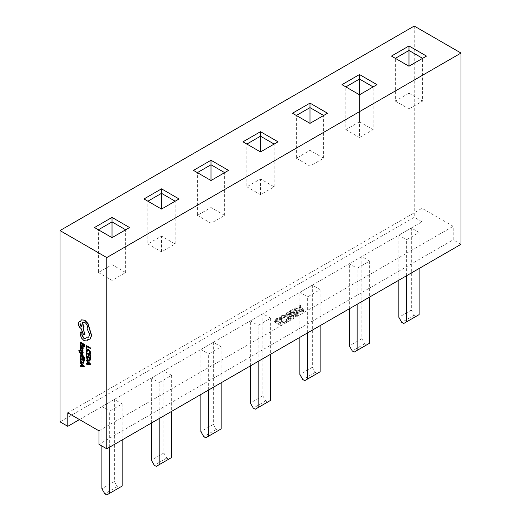 <?xml version="1.0" encoding="UTF-8"?>
<svg xmlns="http://www.w3.org/2000/svg" width="521" height="521" viewBox="0 0 521 521"><rect width="100%" height="100%" fill="white"/><g stroke="black" fill="none" stroke-linecap="round" stroke-linejoin="round"><path stroke-width="0.39" stroke-dasharray="2.6 1.95" d="M79.049 350.366L79.915 352.398L83.171 355.765M81.042 353.049L83.171 353.264M80.495 345.456L80.775 347.39L80.345 347.142L80.338 347.709L82.872 348.966M82.637 348.028L82.136 348.178L82.832 347.911L82.487 346.647M80.338 342.076L80.338 344.537L80.794 344.798M82.578 344.179L83.848 344.687L83.848 346.458L84.304 346.719M80.794 343.15L82.123 343.697L82.123 345.332L82.578 345.592M87.098 349.168L86.558 350.425L86.792 351.825L87.281 352.105M87.307 349.923L88.563 350.04L89.755 351.213L89.957 353.655L90.491 353.961M86.629 345.703L86.629 348.119L87.079 348.38M87.079 346.778L90.589 348.582M86.629 352.645L86.629 355.107L87.079 355.368M88.863 354.755L90.133 355.263L90.133 357.028L90.589 357.289M87.079 353.72L88.414 354.267L88.414 355.902L88.863 356.169M86.629 355.973L87.183 359.327L88.661 360.871L90.061 360.994M86.629 363.417L86.629 364.068L90.589 364.615M86.629 359.952L86.629 360.604L87.71 361.672L87.515 363.547M81.133 350.64L81.96 349.584M81.947 350.692L82.188 350.275L82.728 350.633L82.624 351.857L83.106 352.137M80.436 348.542L80.495 350.418L81.576 351.219M80.338 354.749L80.338 357.211L80.794 357.471M82.578 356.852L83.848 357.36L83.848 359.132L84.304 359.392M80.794 355.823L82.123 356.371L82.123 358.005L82.578 358.266M80.338 358.07L80.892 361.431L82.37 362.974L83.777 363.091M80.338 365.514L80.338 366.172L84.304 366.712M80.338 362.049L80.338 362.707L81.426 363.769L81.23 365.644M80.495 331.812L80.325 334.156L81.595 337.849L84.272 340.597L86.87 340.864M87.912 339.64L90.185 339.034M86.44 337.035L85.698 338.767M82.767 322.102L84.864 322.232C86.577 323.411 87.515 325.039 87.678 327.11L87.254 328.588L89.964 334.515L88.694 337.126M79.199 321.77L78.469 323.548C78.632 325.618 79.57 327.247 81.283 328.425L83.653 334.352L85.144 334.202M81.732 319.744L80.227 321.535M171.643 457.49L168.726 459.177L166.772 458.05L163.855 452.99L163.855 370.861L171.643 375.361L159.172 382.564L159.172 418.565M163.855 370.861L151.383 378.064L159.172 382.564M270.633 400.336L267.709 402.023L265.762 400.903L262.838 395.836L262.838 313.714L270.633 318.214L258.162 325.41L258.162 361.411M262.838 313.714L250.367 320.91L258.162 325.41M369.617 343.189L366.699 344.876L364.746 343.749L361.828 338.689L361.828 256.566L369.617 261.06L357.145 268.263L357.145 304.264M361.828 256.566L349.357 263.763L357.145 268.263M287.136 321.672L288.465 319.49L287.677 319.79L287.657 317.309L287.657 319.555L286.504 321.346L281.438 321.405L280.422 320.024L281.594 318.468L284.655 317.823L284.766 317.361L280.995 318.123L279.608 320.102L280.949 321.731C283.033 322.72 285.091 322.701 287.136 321.672L287.136 319.419L288.465 317.243L288.517 319.848L288.465 317.243L287.657 317.309L286.504 319.093L286.504 321.346M286.504 319.093L281.438 319.158L280.422 317.771L281.594 316.221L284.655 315.576L284.766 315.107L280.995 315.869L279.595 317.673L279.608 320.102L279.608 317.849L280.949 319.484L280.949 321.731M291.05 312.489L289.24 313.538L295.081 316.911L297.908 315.036L298.259 314.143L296.885 312.411C294.893 311.389 292.945 311.415 291.05 312.489L291.05 310.242L289.24 311.284L289.24 313.538M419.112 314.612L416.188 316.299L414.241 315.179L411.316 310.112L411.316 227.99L419.112 232.49L406.64 239.686L406.64 275.687M411.316 227.99L398.845 235.186L406.64 239.686M67.789 412.827L422.036 208.302L453.211 226.303L453.211 239.803L98.964 444.322M98.964 430.821L453.211 226.303M303.404 312.105L300.33 307.13L299.757 307.462L300.767 309.044L298.116 310.575L295.355 310.002L294.782 310.334L303.404 312.105L303.476 309.813L303.476 312.066M284.889 316.045L290.738 319.419L294.033 317.517L293.434 317.172L290.659 318.774L288.862 317.732L291.636 316.13L291.037 315.785L288.263 317.387L286.016 316.091L288.79 314.489L288.185 314.143L284.889 316.045L284.889 313.798L290.738 317.172L290.738 319.419M274.547 322.017L280.396 325.391L280.917 325.091L275.674 322.063L277.921 320.76L277.322 320.415L274.547 322.017L274.547 319.764L280.396 323.144L280.396 325.391M320.128 371.766L317.204 373.453L315.257 372.326L312.333 367.266L312.333 285.137L320.128 289.637L307.657 296.84L307.657 332.841M312.333 285.137L299.862 292.34L307.657 296.84M221.138 428.913L218.214 430.6L216.267 429.473L213.343 424.413L213.343 342.29L221.138 346.791L208.667 353.987L208.667 389.988M213.343 342.29L200.872 349.487L208.667 353.987M122.155 486.06L119.231 487.747L117.284 486.627L114.359 481.56L114.359 399.438L122.155 403.938L109.684 411.134L109.684 447.135M114.359 399.438L101.888 406.634L109.684 411.134M98.378 272.535L112.022 280.409L125.659 272.535L112.022 264.661L98.378 272.535L98.378 229.787L112.022 237.661L129.56 227.534M98.378 229.787L94.483 227.534M112.022 280.409L112.022 264.661M125.659 272.535L125.659 229.787M147.873 243.958L161.51 251.838L175.154 243.958L161.51 236.085L147.873 243.958L147.873 201.21L161.51 209.084L179.048 198.963M147.873 201.21L143.978 198.963M161.51 251.838L161.51 236.085M175.154 243.958L175.154 201.21M197.368 215.388L211.005 223.262L224.649 215.388L211.005 207.514L197.368 215.388L197.368 172.633L211.005 180.513L228.543 170.387M197.368 172.633L193.467 170.387M211.005 223.262L211.005 207.514M224.649 215.388L224.649 172.633M246.863 186.811L260.5 194.685L274.137 186.811L260.5 178.937L246.863 186.811L246.863 144.063L260.5 151.937L278.038 141.81M246.863 144.063L242.962 141.81M260.5 194.685L260.5 178.937M274.137 186.811L274.137 144.063M296.351 158.234L309.995 166.114L323.632 158.234L309.995 150.361L296.351 158.234L296.351 115.486L309.995 123.36L327.533 113.239M296.351 115.486L292.457 113.239M309.995 166.114L309.995 150.361M323.632 158.234L323.632 115.486M461.007 244.303L453.211 239.803M79.479 419.574L422.036 221.803L422.036 208.302M422.036 221.803L414.241 217.303L59.993 421.828M414.241 26.05L414.241 217.303M408.978 93.213L395.341 101.087L395.341 58.339L408.978 66.213L422.622 58.339L422.622 101.087L408.978 93.213L408.978 66.213L408.978 108.961L422.622 101.087M395.341 101.087L408.978 108.961M395.341 58.339L391.44 56.086M426.517 56.086L422.622 58.339M419.112 232.49L419.112 268.491M416.188 316.299L403.716 323.502M414.241 315.179L401.769 322.375M411.316 310.112L398.845 317.315M398.845 280.187L398.845 235.186M303.476 309.813L300.33 304.883L300.33 307.13M300.33 304.883L299.757 305.208L299.757 307.462M299.757 305.208L300.767 306.791L300.767 309.044M300.767 306.791L298.116 308.321L298.116 310.575M298.116 308.321L295.355 307.755L295.355 310.002M295.355 307.755L294.782 308.087L294.782 310.334M294.782 308.087L303.404 309.858M299.002 308.504L301.092 307.299L302.291 309.181L299.002 308.504L299.002 310.757L301.092 309.546L302.291 311.434L299.002 310.757M301.092 307.299L301.092 309.546M302.291 309.181L302.291 311.434M289.24 311.284L295.081 314.658L295.081 316.911M295.081 314.658L297.908 312.789L297.908 315.036M297.908 312.789L298.259 311.897L296.885 310.164L296.885 312.411M296.885 310.164C294.893 309.142 292.945 309.168 291.05 310.242M295.42 313.772L295.01 314.013L290.36 311.33L292.854 310.06L296.358 310.464L297.419 311.819L297.048 312.646L295.42 313.772L295.42 316.026L295.01 316.26L290.36 313.577L292.854 312.313L296.358 312.717L297.419 314.072L297.048 314.892L295.42 316.026M295.01 314.013L295.01 316.26M290.36 311.33L290.36 313.577M297.048 312.646L297.048 314.892M296.358 310.464L296.358 312.717M292.854 310.06L292.854 312.313M290.738 317.172L294.033 315.264L294.033 317.517M294.033 315.264L293.434 314.918L293.434 317.172M293.434 314.918L290.659 316.521L290.659 318.774M290.659 316.521L288.862 315.485L288.862 317.732M288.862 315.485L291.636 313.883L291.636 316.13M291.636 313.883L291.037 313.538L291.037 315.785M291.037 313.538L288.263 315.14L288.263 317.387M288.263 315.14L286.016 313.837L286.016 316.091M286.016 313.837L288.79 312.235L288.79 314.489M288.79 312.235L288.185 311.89L288.185 314.143M288.185 311.89L284.889 313.798M281.438 319.158L281.438 321.405M281.594 316.221L281.594 318.468M284.655 315.576L284.655 317.823M284.766 315.107L284.766 317.361M280.995 315.869L280.995 318.123M280.949 319.484C283.033 320.474 285.091 320.448 287.136 319.419M280.396 323.144L280.917 322.838L280.917 325.091M280.917 322.838L275.674 319.809L275.674 322.063M275.674 319.809L277.921 318.513L277.921 320.76M277.921 318.513L277.322 318.168L277.322 320.415M277.322 318.168L274.547 319.764M359.49 121.79L345.846 129.664L345.846 86.909L359.49 94.789L373.127 86.909L373.127 129.664L359.49 121.79L359.49 94.789L359.49 137.537L373.127 129.664M345.846 129.664L359.49 137.537M345.846 86.909L341.952 84.662M377.022 84.662L373.127 86.909M369.617 261.06L369.617 297.061M366.699 344.876L354.228 352.079M364.746 343.749L352.274 350.952M361.828 338.689L349.357 345.892M349.357 308.764L349.357 263.763M320.128 289.637L320.128 325.638M317.204 373.453L304.733 380.649M315.257 372.326L302.786 379.529M312.333 367.266L299.862 374.462M299.862 337.341L299.862 292.34M270.633 318.214L270.633 354.215M267.709 402.023L255.238 409.226M265.762 400.903L253.291 408.099M262.838 395.836L250.367 403.039M250.367 365.911L250.367 320.91M221.138 346.791L221.138 382.785M218.214 430.6L205.743 437.803M216.267 429.473L203.796 436.676M213.343 424.413L200.872 431.616M200.872 394.488L200.872 349.487M171.643 375.361L171.643 411.362M168.726 459.177L156.254 466.373M166.772 458.05L154.301 465.253M163.855 452.99L151.383 460.186M151.383 423.065L151.383 378.064M122.155 403.938L122.155 439.939M119.231 487.747L106.759 494.95M117.284 486.627L104.812 493.823M114.359 481.56L101.888 488.763M101.888 446.015L101.888 406.634M89.599 360.467L90.133 358.585L87.079 357.048M89.632 363.886L88.16 362.115M81.537 347.826L81.497 346.485L80.807 346.1L80.677 346.465M83.314 362.57L83.848 360.688L80.794 359.151M83.347 365.983L81.869 364.218M81.927 326.517L82.357 325.762L80.39 323.847M296.26 313.981L296.26 316.227M291.031 310.939L291.031 313.193M298.259 314.143L298.259 311.897M297.419 314.072L297.419 311.819M280.422 320.024L280.422 317.771"/><path stroke-width="0.78" d="M82.976 355.876L82.976 355.283L80.612 352.958L82.976 353.381L82.976 352.737L80.149 352.391L79.296 350.731L78.853 350.477L78.814 350.822L79.72 352.509L82.976 355.876L83.171 355.172L80.807 352.841M82.976 353.381L83.171 352.626L80.345 352.281L79.492 350.62L78.853 350.477M82.872 348.966L83.236 348.197L82.969 346.921L82.292 346.758L82.637 348.028L81.947 348.288L80.905 345.631L80.299 345.566L80.078 346.191L80.579 347.487L80.143 347.247L80.143 347.82L82.787 349.037L82.774 347.038L82.292 346.758M80.299 345.566L81.1 345.521L80.495 345.456L81.1 345.521L82.136 348.178L82.832 347.911M80.599 344.909L80.599 343.039L81.927 343.808L81.927 345.443L82.383 345.703L82.383 344.068L83.653 344.804L83.653 346.569L84.304 346.719L84.304 344.361L80.338 342.076L80.143 344.648L80.599 344.909L80.794 343.15M82.383 345.703L82.578 344.179M90.296 354.078L89.879 351.069L88.336 349.519L86.903 349.278L86.362 350.535L86.597 351.935L87.085 352.222L86.818 350.887L87.235 349.949L88.368 350.158L89.56 351.323L89.762 353.766L90.491 353.961L90.654 352.971L90.074 350.952L88.531 349.402L87.027 349.207M87.085 352.222L87.43 349.838M59.993 230.575L59.993 421.828L67.789 426.321L67.789 412.827L98.964 430.821L98.964 444.322L106.759 448.822L461.007 244.303L461.007 53.051L414.241 26.05L59.993 230.575L106.759 257.576L106.759 448.822M86.883 348.49L86.883 346.667L90.589 348.582L90.589 347.989L86.629 345.703L86.434 348.23L86.883 348.49L87.079 346.778M86.883 355.478L86.883 353.609L88.218 354.378L88.218 356.019L88.668 356.279L88.668 354.645L89.938 355.374L89.938 357.139L90.589 357.289L90.589 354.931L86.629 352.645L86.434 355.218L86.883 355.478L87.079 353.72M88.668 356.279L88.863 354.755M89.899 361.086L90.589 358.259L86.434 356.084L86.987 359.438L88.466 360.981L89.873 361.105L90.394 358.37L86.434 356.084M87.515 363.547L86.434 363.528L86.434 364.179L90.394 364.726L90.394 364.094L86.434 360.063L86.434 360.714L87.515 361.782L87.515 363.691L86.434 363.528M90.394 364.726L90.589 363.984L86.434 360.063M81.328 350.529L80.677 349.624L80.95 348.842L80.436 348.542L80.078 349.448L80.911 351.252L81.38 351.33L82.188 350.275M81.387 350.19L81.96 349.584L81.582 350.073L82.409 349.682L83.008 350.399L82.917 352.248L82.813 350.509L82.214 349.793L80.866 350.633L80.481 349.734L80.95 348.842M80.599 357.582L80.599 355.713L81.927 356.481L81.927 358.116L82.383 358.376L82.383 356.742L83.653 357.478L83.653 359.243L84.304 359.392L84.304 357.035L80.338 354.749L80.143 357.321L80.599 357.582L80.794 355.823M82.383 358.376L82.578 356.852M83.614 363.189L84.304 360.363L80.143 358.188L80.703 361.541L82.175 363.085L83.581 363.209L84.109 360.473L80.143 358.188M81.23 365.644L80.338 365.514L80.143 366.283L84.109 366.83L84.109 366.198L80.143 362.167L80.143 362.818L81.23 363.886L81.23 365.788L80.143 365.631M84.109 366.83L84.304 366.081L80.143 362.167M86.87 340.864L87.912 339.64M89.899 339.21L91.455 335.57L87.821 323.645L84.61 320.259L81.537 319.855L80.188 321.678L79.094 321.822L78.274 323.658C78.437 325.736 79.374 327.364 81.087 328.543L83.458 334.462L84.949 334.313L82.976 328.816L83.933 326.928L82.077 322.799L82.67 322.154L84.669 322.343C86.382 323.521 87.32 325.15 87.482 327.221L87.059 328.705L89.768 334.625L88.603 337.185L86.245 337.146L85.6 338.826L84.05 338.676L81.849 335.062L81.875 333.42L81.198 331.792L80.325 332.235L81.198 331.792L82.071 333.31L82.044 334.951L84.239 338.565L85.698 338.767M88.694 337.126L86.245 337.146M84.949 334.313L83.178 328.712L84.128 326.817L82.272 322.688L82.767 322.102M80.227 321.535L79.199 321.77M80.13 332.346L81.002 331.91L80.13 332.346L80.13 334.267L81.4 337.96L84.076 340.708L86.779 340.923L87.769 339.62L90.185 339.034L91.65 335.452L88.016 323.528L84.806 320.148L81.484 319.881M112.022 217.413L129.56 227.534L112.022 237.661L94.483 227.534L112.022 217.413L112.022 221.913L98.378 229.787M125.659 229.787L112.022 221.913L112.022 237.661M161.51 188.836L179.048 198.963L161.51 209.084L143.978 198.963L161.51 188.836L161.51 193.337L147.873 201.21M175.154 201.21L161.51 193.337L161.51 209.084M211.005 160.26L228.543 170.387L211.005 180.513L193.467 170.387L211.005 160.26L211.005 164.76L197.368 172.633M224.649 172.633L211.005 164.76L211.005 180.513M260.5 131.689L278.038 141.81L260.5 151.937L242.962 141.81L260.5 131.689L260.5 136.189L246.863 144.063M274.137 144.063L260.5 136.189L260.5 151.937M309.995 103.112L327.533 113.239L309.995 123.36L292.457 113.239L309.995 103.112L309.995 107.613L296.351 115.486M323.632 115.486L309.995 107.613L309.995 123.36M106.759 257.576L461.007 53.051M408.978 45.965L426.517 56.086L408.978 66.213L391.44 56.086L408.978 45.965L408.978 50.465L395.341 58.339M359.49 94.789L341.952 84.662L359.49 74.536L377.022 84.662L359.49 94.789L359.49 79.036L345.846 86.909M67.789 426.321L79.479 419.574M408.978 66.213L408.978 50.465L422.622 58.339M406.64 275.687L406.64 321.815L403.716 323.502L401.769 322.375L398.845 317.315L398.845 280.187M419.112 268.491L419.112 314.612L406.64 321.815M373.127 86.909L359.49 79.036L359.49 74.536M357.145 304.264L357.145 350.386L354.228 352.079L352.274 350.952L349.357 345.892L349.357 308.764M369.617 297.061L369.617 343.189L357.145 350.386M307.657 332.841L307.657 378.962L304.733 380.649L302.786 379.529L299.862 374.462L299.862 337.341M320.128 325.638L320.128 371.766L307.657 378.962M258.162 361.411L258.162 407.539L255.238 409.226L253.291 408.099L250.367 403.039L250.367 365.911M270.633 354.215L270.633 400.336L258.162 407.539M208.667 389.988L208.667 436.116L205.743 437.803L203.796 436.676L200.872 431.616L200.872 394.488M221.138 382.785L221.138 428.913L208.667 436.116M159.172 418.565L159.172 464.686L156.254 466.373L154.301 465.253L151.383 460.186L151.383 423.065M171.643 411.362L171.643 457.49L159.172 464.686M109.684 447.135L109.684 493.263L106.759 494.95L104.812 493.823L101.888 488.763L101.888 446.015M122.155 439.939L122.155 486.06L109.684 493.263M90.394 348.692L90.589 347.989M90.394 348.106L86.434 345.814M90.394 357.406L90.589 354.931M90.394 355.048L86.434 352.756M89.938 358.702L86.883 356.937L87.294 359.197L88.446 360.356L89.566 360.499L89.938 358.702M87.079 357.048L87.489 359.086L88.642 360.239L89.762 360.382M87.964 362.225L87.964 363.762L89.886 364.114L87.964 362.225M88.16 362.421L88.16 363.651L89.632 363.886M84.109 346.83L84.304 344.361M84.109 344.472L80.143 342.186M82.637 348.028L82.136 348.178M81.302 346.595L80.612 346.211L80.488 346.576L81.563 348.067L81.302 346.595M80.807 346.1L80.911 347.22L81.537 347.826M80.755 348.953L80.247 348.653M81.38 351.33L82.253 350.412L82.429 351.968L82.917 352.248M84.109 359.503L84.304 357.035M84.109 357.145L80.143 354.86M83.653 360.799L80.599 359.034L81.009 361.3L82.162 362.453L83.282 362.596L83.653 360.799M80.794 359.151L81.204 361.19L82.357 362.342L83.471 362.486M81.673 364.329L81.673 365.866L83.601 366.211L81.673 364.329M81.869 364.524L81.869 365.755L83.347 365.983M79.96 324.603L81.061 326.504L81.836 326.582L82.162 325.872L80.286 323.893L79.96 324.603L81.256 326.393L81.927 326.517M80.39 323.847L80.156 324.492"/></g></svg>
